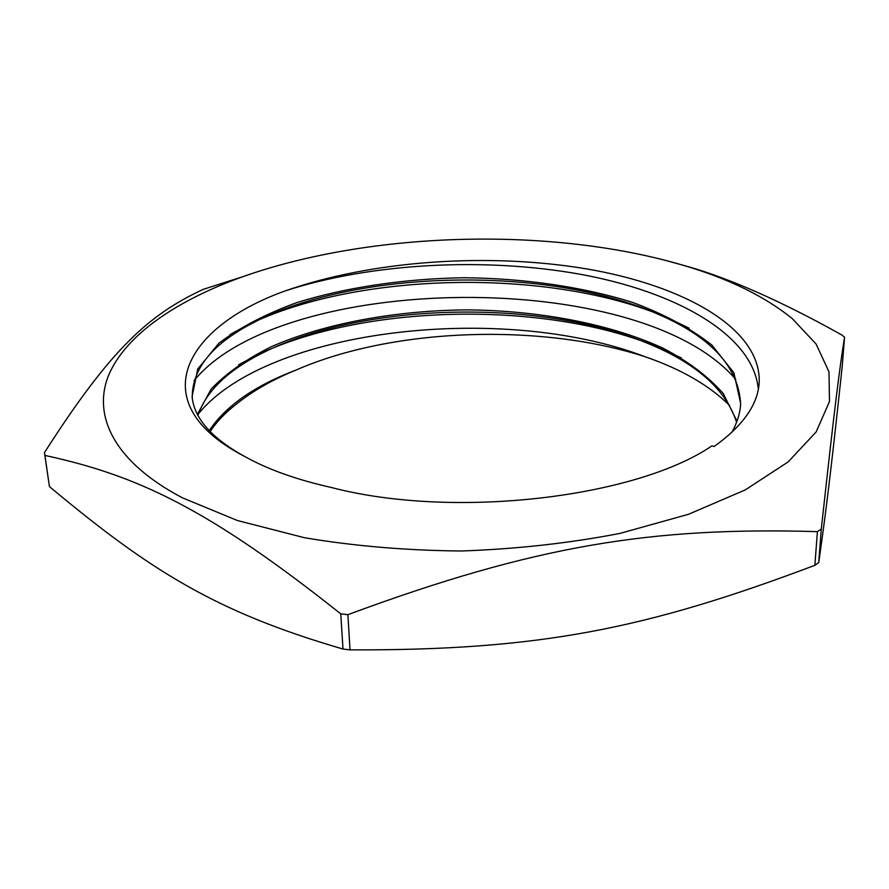 <?xml version="1.0" encoding="UTF-8"?>
<svg xmlns="http://www.w3.org/2000/svg" width="889" height="889" viewBox="0 0 889 889"><rect width="100%" height="100%" fill="white"/><g stroke="black" fill="none" stroke-linecap="round" stroke-linejoin="round"><path stroke-width="1.33" d="M209.271 430.687C216.227 421.408 225.117 412.674 235.941 404.473C225.05 412.941 216.449 421.975 210.137 431.598M736.603 422.297C725.924 389.538 696.376 363.268 647.97 343.476C539.29 298.26 365.635 302.782 266.411 351.088C229.451 368.846 206.626 390.249 197.958 415.307M740.637 403.995C738.592 367.09 711.233 337.242 658.571 314.417C546.602 264.989 356.011 269.923 254.732 322.018C212.615 343.387 191.791 368.768 192.257 398.15M331.275 487.472C454.446 519.732 636.591 497.44 711.967 445.845L714.1 446.534C743.093 425.742 758.128 404.273 759.217 382.114C760.851 328.452 683.997 285.469 586.473 268.878C488.239 252.409 371.68 260.477 285.158 290.925C183.945 327.141 141.851 403.417 244.553 456.39C267.489 469.292 296.393 479.649 331.275 487.472M681.419 357.978L658.26 347.255C543.346 299.593 361.667 304.327 256.143 355.522L238.674 364.746M689.219 328.252L669.517 318.718C551.013 266.556 351.7 271.734 243.808 327.008L230.073 334.553M235.941 404.473C252.365 391.116 272.59 379.57 296.615 369.824C254.987 385.537 225.85 405.817 209.215 430.643M737.003 421.219L723.29 393.594C708.222 376.48 688.108 361.323 662.938 348.132C609.454 323.618 539.012 310.561 467.136 309.872C395.249 310.472 324.907 323.363 271.456 346.632C246.342 359.123 226.228 373.28 211.126 389.104L197.436 414.307M731.947 432.243C737.259 422.608 740.17 413.029 740.67 403.506L733.903 372.802L711.789 344.976C690.431 328.23 663.872 313.984 632.123 302.249C581.939 286.591 523.821 278.346 464.18 277.735C404.517 278.702 346.754 287.169 297.059 302.516C265.733 313.928 239.663 327.519 218.85 343.265L197.758 368.968L192.08 396.638C194.158 418.33 211.649 438.255 244.553 456.39M296.615 369.813C393.416 327.641 540.701 322.907 644.981 356.689C501.807 301.871 267.378 329.197 198.425 413.807M285.291 290.87C370.035 263.322 483.205 256.899 579.839 274.19C675.784 291.636 753.15 334.464 758.339 389.226M194.124 380.559C281.613 273.234 639.858 266.6 735.881 379.581M729.68 405.562C709.344 385.415 681.107 369.124 644.981 356.689M242.908 276.657C372.158 230.94 553.791 226.495 685.119 265.855C729.391 279.046 765.107 296.626 792.243 318.584L816.035 343.932L828.993 371.824L829.481 401.517L816.135 431.987L788.087 461.958L745.226 489.928L688.486 514.287L619.955 533.411C569.382 543.179 516.565 549.046 461.48 550.991C406.506 550.513 354.133 546.09 304.36 537.701L237.352 520.498L182.456 497.829C114.27 462.069 92.278 415.963 108.536 375.491C125.538 334.886 176.822 300.282 242.908 276.657L203.07 289.414C149.696 314.395 111.725 347.355 44.45 452.645L49.428 486.594L44.928 455.412C137.195 475.482 207.604 508.075 340.765 613.866L342.998 649.037C216.049 612.077 150.385 570.882 49.428 486.594M844.55 337.198L842.261 365.935C832.549 456.646 826.948 505.519 818.713 562.637L821.303 529.011C834.627 406.795 839.549 368.413 844.55 337.198L841.939 335.053C782.431 301.771 731.125 278.957 688.008 266.589L663.283 259.799M814.857 565.315C646.036 628.968 539.69 650.526 350.033 649.881L347.877 614.688C535.734 545.101 652.226 526.821 817.413 531.633L814.857 565.315L818.713 562.637M44.45 452.645L44.928 455.412M340.765 613.866L347.877 614.688M817.413 531.633L821.303 529.011M350.033 649.881L342.998 649.037M647.97 343.476L658.26 347.255M266.411 351.088L256.143 355.522M658.571 314.417L669.517 318.718M254.732 322.018L243.808 327.008M192.202 397.783L192.091 396.638M685.119 265.855L688.008 266.589"/></g></svg>
